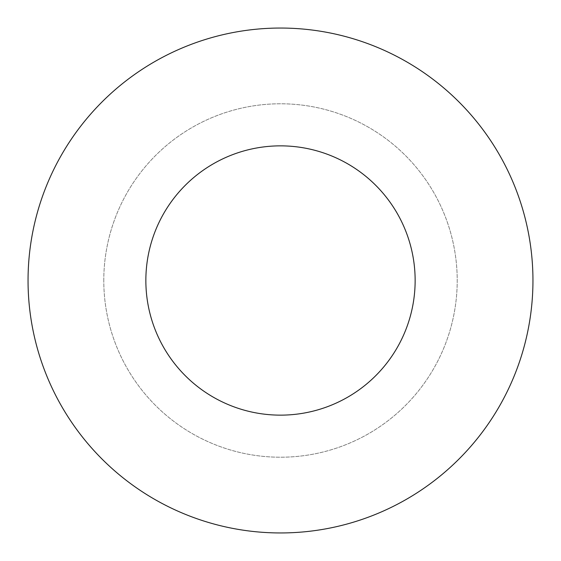 <?xml version="1.0" encoding="UTF-8"?>
<svg xmlns="http://www.w3.org/2000/svg" width="561" height="561" viewBox="0 0 561 561"><rect width="100%" height="100%" fill="white"/><g stroke="black" fill="none" stroke-linecap="round" stroke-linejoin="round"><path stroke-width="0.42" stroke-dasharray="2.81 2.1" d="M28.05 280.5A252.45 252.45 0 0 1 406.725 61.871A252.45 252.45 0 0 1 406.725 499.129A252.45 252.45 0 0 1 28.05 280.5M103.785 280.5A176.715 176.715 0 0 1 368.858 127.459A176.715 176.715 0 0 1 368.858 433.541A176.715 176.715 0 0 1 103.785 280.5A176.715 176.715 0 0 1 368.858 127.459A176.715 176.715 0 0 1 368.858 433.541A176.715 176.715 0 0 1 103.785 280.5M415.14 280.5A134.64 134.64 0 0 0 213.18 163.896A134.64 134.64 0 0 0 213.18 397.104A134.64 134.64 0 0 0 415.14 280.5"/><path stroke-width="0.84" d="M415.14 280.5A134.64 134.64 0 0 0 213.18 163.896A134.64 134.64 0 0 0 213.18 397.104A134.64 134.64 0 0 0 415.14 280.5M28.05 280.5A252.45 252.45 0 0 1 406.725 61.871A252.45 252.45 0 0 1 406.725 499.129A252.45 252.45 0 0 1 28.05 280.5"/></g></svg>
